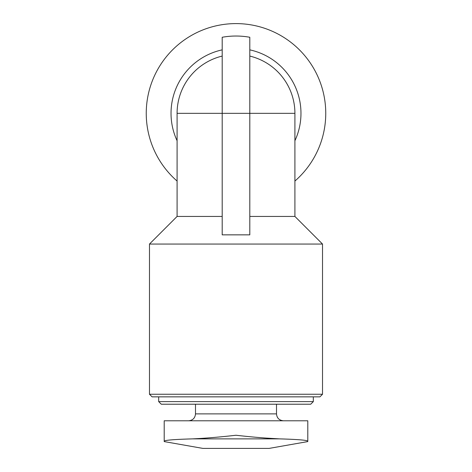 <?xml version="1.0" encoding="UTF-8"?>
<svg xmlns="http://www.w3.org/2000/svg" width="472" height="472" viewBox="0 0 472 472"><rect width="100%" height="100%" fill="white"/><g stroke="black" fill="none" stroke-linecap="round" stroke-linejoin="round"><path stroke-width="0.71" d="M307.797 441.172L307.797 441.172C307.195 440.169 297.755 439.402 279.471 438.871C297.749 439.402 307.195 440.169 307.797 441.172L307.797 420.788L164.203 420.788L164.203 441.172C164.805 440.169 174.245 439.402 192.529 438.871C174.251 439.402 164.805 440.169 164.203 441.172L164.203 441.172M249.806 37.27A77.32 77.32 0 0 0 222.194 37.27A77.32 77.32 0 0 1 249.806 37.27L249.806 234.85L222.194 234.85L222.194 113.345L222.194 216.441L177.088 216.441L177.088 113.345A58.911 58.911 0 0 1 222.194 56.079M249.806 56.079A58.911 58.911 0 0 1 294.911 113.345L222.194 113.345L222.194 37.27M249.806 216.441L294.911 216.441L294.911 113.345M222.194 216.441L222.194 234.85M149.476 394.25L322.523 394.25L319.922 396.852L152.078 396.852L149.476 394.25L149.476 244.053L322.523 244.053L294.911 216.441M177.088 181.053A89.745 89.745 0 0 1 236 23.6A89.745 89.745 0 0 1 294.911 181.053M195.496 404.215L195.496 413.885C195.089 418.074 192.788 420.375 188.593 420.788M313.319 401.613L158.68 401.613L161.282 404.215L310.718 404.215L313.319 401.613L313.319 396.852M158.68 401.613L158.68 396.852M236 435.249C219.952 437.078 205.462 438.287 192.529 438.871L279.471 438.871C266.532 438.281 252.042 437.078 236 435.249M263.612 437.933L279.471 438.871M164.203 441.586L202.866 448.4L269.134 448.4L307.797 441.586M177.088 113.345L222.194 113.345M177.088 140.739A64.965 64.965 0 0 1 222.194 49.861M249.806 49.861A64.965 64.965 0 0 1 294.911 140.739M195.496 413.885L276.503 413.885C276.869 418.039 279.17 420.34 283.406 420.788M177.088 216.441L149.476 244.053M276.503 413.885L276.503 404.215M322.523 394.25L322.523 244.053"/></g></svg>
